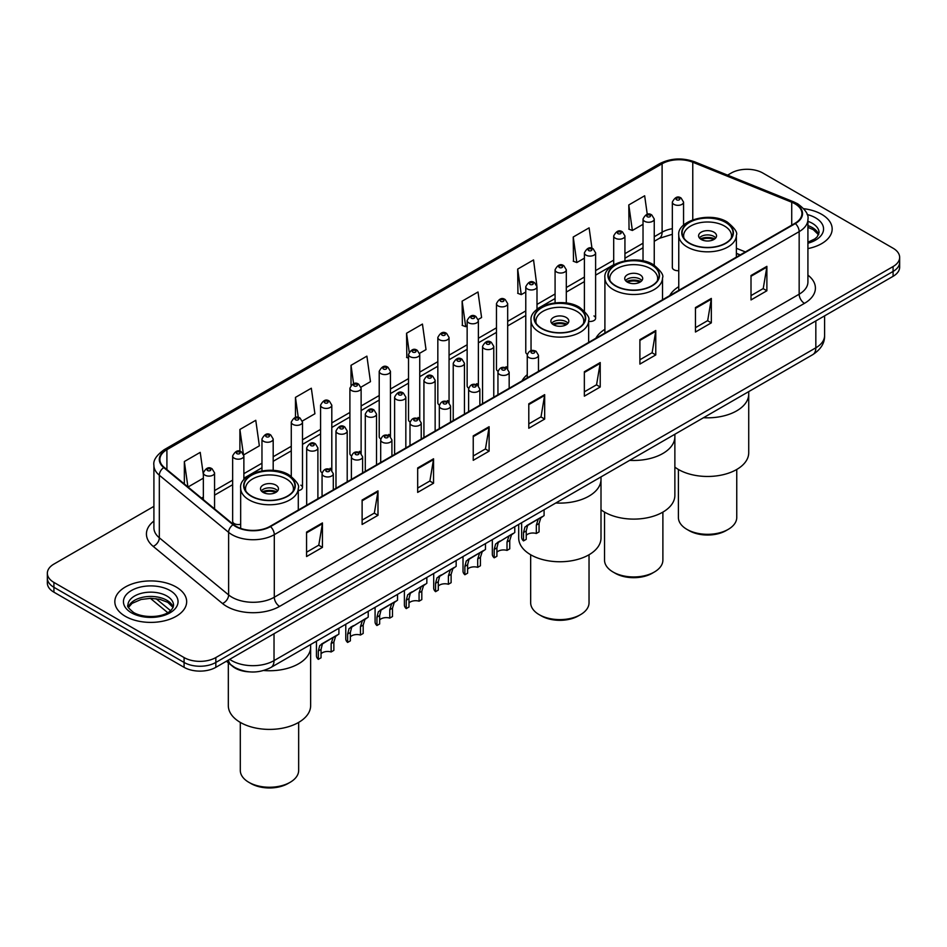 <?xml version="1.0" encoding="UTF-8"?>
<svg xmlns="http://www.w3.org/2000/svg" width="947" height="947" viewBox="0 0 947 947"><rect width="100%" height="100%" fill="white"/><g stroke="black" fill="none" stroke-linecap="round" stroke-linejoin="round"><path stroke-width="1.42" d="M527.254 374.657A39.656 22.894 0 0 0 521.975 380.919M604.908 329.319A39.656 22.894 0 0 0 595.841 338.268M678.762 286.681A39.656 22.894 0 0 0 669.695 295.63M536.996 309.48L536.996 286.716A5.611 3.243 180 0 1 533.528 289.711A5.611 3.243 180 0 1 527.42 289.001A5.611 3.243 180 0 1 525.774 286.716L525.774 352.083A5.611 3.243 0 0 0 527.349 354.344M507.687 368.868L507.687 303.632A5.611 3.243 180 0 1 504.218 306.627A5.611 3.243 180 0 1 498.098 305.928A5.611 3.243 180 0 1 496.465 303.632L496.465 369.01A5.611 3.243 0 0 0 498.039 371.26M476.732 383.642A5.611 3.243 0 0 1 478.365 385.784L478.377 320.56A5.611 3.243 180 0 1 474.909 323.554A5.611 3.243 180 0 1 468.789 322.856A5.611 3.243 180 0 1 467.143 320.56L467.143 385.926A5.611 3.243 0 0 0 468.729 388.187M447.41 400.569A5.611 3.243 0 0 1 449.056 402.712L449.056 337.487A5.611 3.243 180 0 1 445.599 340.482A5.611 3.243 180 0 1 439.479 339.772A5.611 3.243 180 0 1 437.834 337.487L437.834 402.854A5.611 3.243 0 0 0 439.42 405.103M418.101 417.485A5.611 3.243 0 0 1 419.746 419.628L419.746 354.403A5.611 3.243 180 0 1 416.278 357.398A5.611 3.243 180 0 1 410.169 356.699A5.611 3.243 180 0 1 408.524 354.403L408.524 419.781A5.611 3.243 0 0 0 410.098 422.031M390.436 436.567L390.436 371.331A5.611 3.243 180 0 1 386.968 374.325A5.611 3.243 180 0 1 380.86 373.615A5.611 3.243 180 0 1 379.214 371.331L379.214 436.697A5.611 3.243 0 0 0 380.789 438.958M359.481 451.328A5.611 3.243 0 0 1 361.115 453.483L361.127 388.258A5.611 3.243 180 0 1 357.658 391.241A5.611 3.243 180 0 1 351.538 390.543A5.611 3.243 180 0 1 349.905 388.258L349.905 453.625A5.611 3.243 0 0 0 351.479 455.874M330.172 468.256A5.611 3.243 0 0 1 331.805 470.399L331.805 405.174A5.611 3.243 180 0 1 328.349 408.169A5.611 3.243 180 0 1 322.229 407.47A5.611 3.243 180 0 1 320.583 405.174L320.583 470.552A5.611 3.243 0 0 0 322.169 472.802M243.876 479.821L243.876 455.945A5.611 3.243 180 0 1 240.408 458.94A5.611 3.243 180 0 1 234.3 458.241A5.611 3.243 180 0 1 232.654 455.945L232.654 521.312A5.611 3.243 0 0 0 234.3 523.608A5.611 3.243 0 0 0 240.668 524.247M683.556 225.197L683.556 202.102A5.611 3.243 180 0 1 680.088 205.097A5.611 3.243 180 0 1 673.98 204.386A5.611 3.243 180 0 1 672.334 202.102L672.334 267.468A5.611 3.243 0 0 0 673.98 269.765A5.611 3.243 0 0 0 678.762 270.676M740.104 254.98L736.375 253.476M588.655 321.388A5.611 3.243 0 0 0 595.616 318.239A5.611 3.243 0 0 0 593.97 315.943M507.675 368.868A5.611 3.243 0 0 0 506.041 366.714M390.424 436.555A5.611 3.243 0 0 0 388.791 434.413M298.293 490.605A5.611 3.243 0 0 0 302.495 487.468A5.611 3.243 0 0 0 300.85 485.184M249.452 671.861A22.444 12.962 180 0 1 232.631 666.357L226.404 661.231M153.911 506.361L53.92 564.081A22.444 12.962 0 0 0 47.35 573.243L47.35 583.021A22.444 12.962 0 0 0 53.92 592.183L184.085 667.327A22.444 12.962 0 0 0 215.833 667.327L893.08 276.323A22.444 12.962 0 0 0 899.65 267.161L899.65 262.272A22.444 12.962 0 0 1 893.08 271.446A22.444 12.962 0 0 0 899.65 262.272L899.65 257.395A22.444 12.962 0 0 0 893.08 248.221L762.915 173.076A22.444 12.962 0 0 0 731.167 173.076L727.592 175.148M47.35 573.243A22.444 12.962 0 0 0 53.92 582.417L184.085 657.561A22.444 12.962 0 0 0 215.833 657.561L215.833 662.45L893.08 271.446L215.833 662.45A22.444 12.962 0 0 1 184.085 662.45A22.444 12.962 0 0 0 215.833 662.45L215.833 667.327M53.92 582.417L53.92 587.294L184.085 662.45L53.92 587.294A22.444 12.962 0 0 1 47.35 578.132A22.444 12.962 0 0 0 53.92 587.294L53.92 592.183M821.653 214.318A35.915 20.739 0 0 0 803.707 208.695A35.915 20.739 0 0 1 821.653 214.318A35.915 20.739 0 0 1 832.164 228.985A35.915 20.739 0 0 0 821.653 214.318M176.142 586.998A35.915 20.739 0 0 0 137.007 582.5A35.915 20.739 0 0 0 114.836 601.653A35.915 20.739 0 0 0 125.347 616.319A35.915 20.739 0 0 0 164.494 620.818A35.915 20.739 0 0 0 186.666 601.653A35.915 20.739 0 0 0 176.142 586.998A35.915 20.739 0 0 0 137.007 582.5A35.915 20.739 0 0 0 114.836 601.653A35.915 20.739 0 0 0 125.347 616.319A35.915 20.739 0 0 0 164.494 620.818A35.915 20.739 0 0 0 186.666 601.653A35.915 20.739 0 0 0 176.142 586.998M794.924 203.783A23.947 13.826 180 0 1 801.943 213.549A23.947 13.826 180 0 1 794.924 223.326L270.061 526.354A23.947 13.826 180 0 1 233.518 524.508L164.222 467.38A23.947 13.826 180 0 1 159.889 459.449A23.947 13.826 180 0 1 166.909 449.671L662.107 163.772A23.947 13.826 180 0 1 692.766 162.221L791.728 202.232A23.947 13.826 180 0 1 794.924 203.783M795.35 203.534A24.539 14.169 0 0 0 792.071 201.948L693.109 161.937A24.539 14.169 0 0 0 661.681 163.523L166.483 449.423A24.539 14.169 0 0 0 163.736 467.569L233.021 524.709A24.539 14.169 0 0 0 270.487 526.603L795.35 223.575A24.539 14.169 0 0 0 795.35 203.534M306.568 532.096L306.568 556.54L322.442 547.378L322.442 522.933L306.568 532.096M306.568 552.208L318.796 545.141L322.382 523.75A5.99 3.457 -120 0 0 322.442 522.933M318.689 545.212L322.442 547.378M362.121 500.028L362.121 524.46L377.995 515.298L377.995 490.866L362.121 500.028M362.121 520.128L374.349 513.073L377.936 491.671A5.99 3.457 -120 0 0 377.995 490.866M374.243 513.132L377.995 515.298M417.674 467.948L417.674 492.393L433.548 483.23L433.548 458.786L417.674 467.948M417.674 488.048L429.902 480.993L433.489 459.603A5.99 3.457 -120 0 0 433.548 458.786M429.796 481.052L433.548 483.23M473.24 435.88L473.24 460.313L489.114 451.151L489.114 426.706L473.24 435.88M473.24 455.981L485.456 448.925L489.043 427.523A5.99 3.457 -120 0 0 489.114 426.706M485.349 448.985L489.114 451.151M751.007 275.506L751.007 299.939L766.881 290.776L766.881 266.344L751.007 275.506M751.007 295.606L763.235 288.551L766.821 267.149A5.99 3.457 -120 0 0 766.881 266.344M763.128 288.61L766.881 290.776M695.453 307.574L695.453 332.018L711.327 322.856L711.327 298.412L695.453 307.574M695.453 327.686L707.681 320.619L711.268 299.228A5.99 3.457 -120 0 0 711.327 298.412M707.575 320.69L711.327 322.856M639.9 339.653L639.9 364.086L655.774 354.924L655.774 330.491L639.9 339.653M639.9 359.753L652.128 352.698L655.715 331.296A5.99 3.457 -120 0 0 655.774 330.491M652.021 352.758L655.774 354.924M584.346 371.733L584.346 396.166L600.22 387.003L600.22 362.559L584.346 371.733M584.346 391.833L596.574 384.766L600.149 363.376A5.99 3.457 -120 0 0 600.22 362.559M596.468 384.837L600.22 387.003M528.793 403.801L528.793 428.245L544.667 419.071L544.667 394.639L528.793 403.801M528.793 423.901L541.021 416.846L544.596 395.444A5.99 3.457 -120 0 0 544.667 394.639M540.915 416.905L544.667 419.071M807.921 248.588A35.915 20.739 0 0 0 832.164 228.985A35.915 20.739 0 0 1 807.921 248.588M215.833 657.561L893.08 266.557A22.444 12.962 0 0 0 899.65 257.395M302.365 421.001L314.913 413.756L311.326 388.223L295.464 397.385L295.464 417.426M243.734 454.856L259.36 445.836L255.773 420.302L239.899 429.465L239.899 451.317M203.345 474.589L200.219 452.37L184.345 461.532L184.345 483.964M478.235 319.47L481.585 317.529L477.998 291.996L462.124 301.158L462.385 325.448M536.854 285.615L533.552 259.928L517.678 269.09L517.938 293.381M591.982 248.339L589.105 227.848L573.231 237.01L573.491 261.301M647.263 214.33L644.658 195.78L628.796 204.943L629.045 229.233M360.985 387.157L370.466 381.677L366.891 356.143L351.017 365.317L351.017 385.311M419.604 353.314L426.02 349.609L422.445 324.075L406.571 333.237L406.819 357.528M408.524 358.167L406.571 357.433M406.571 333.237L409.211 352.047M462.124 301.158L465.711 326.691L467.143 325.863M465.711 326.691L462.124 325.354M517.678 269.09L521.264 294.624L525.774 292.019M521.264 294.624L517.678 293.286M573.231 237.01L576.818 262.544L584.394 258.176M576.818 262.544L573.231 261.206M628.796 204.943L632.371 230.476L643.025 224.332M632.371 230.476L628.796 229.138M351.017 365.317L353.598 383.701M295.464 397.385L298.269 417.414M239.899 429.465L243.32 453.802M188.039 487.007L203.345 478.176M184.345 461.532L187.908 486.9M703.526 417.71A41.159 23.758 0 0 0 748.722 394.059A41.159 23.758 180 0 1 736.671 410.856A41.159 23.758 180 0 1 703.526 417.71M725.568 222.379A25.439 14.69 0 0 0 697.832 219.195A25.439 14.69 0 0 0 682.136 232.773A25.439 14.69 0 0 0 689.582 243.154A25.439 14.69 0 0 0 717.305 246.338A25.439 14.69 0 0 0 733.014 232.773A25.439 14.69 0 0 0 725.568 222.379M684.03 238.324A23.947 13.826 180 0 1 683.627 235.827A23.947 13.826 180 0 1 698.413 223.054A23.947 13.826 180 0 1 724.502 226.049A23.947 13.826 180 0 1 731.522 235.827A23.947 13.826 180 0 1 731.12 238.324M713.92 232.157A8.985 5.185 0 0 0 704.142 231.032A8.985 5.185 0 0 0 698.59 235.827A8.985 5.185 0 0 0 701.23 239.484A8.985 5.185 0 0 0 711.008 240.609A8.985 5.185 0 0 0 716.548 235.827A8.985 5.185 0 0 0 713.92 232.157M715.754 237.957A8.985 5.185 0 0 0 713.92 236.43A8.985 5.185 0 0 0 699.395 237.957M700.318 238.881A11.968 6.913 180 0 1 714.298 238.656L714.298 239.26M701.301 239.532A10.476 6.049 180 0 1 713.221 239.283L714.298 238.656M713.044 239.934L713.221 239.283M674.868 467.131A41.159 23.758 -0 0 0 736.671 469.511A41.159 23.758 -0 0 0 748.722 452.713L748.722 391.608M678.395 469.463L678.395 517.476A29.179 16.845 -0 0 0 686.942 529.385A29.179 16.845 -0 0 0 728.207 529.385L728.207 529.385A29.179 16.845 -0 0 0 736.754 517.476L736.754 469.463M686.942 529.385L689.049 530.604A26.185 15.116 -0 0 0 726.089 530.604L728.207 529.385L726.089 530.604M629.672 460.349A41.159 23.758 0 0 0 674.868 436.697A41.159 23.758 180 0 1 662.817 453.506A41.159 23.758 180 0 1 629.672 460.349M651.702 265.03A25.439 14.69 0 0 0 623.978 261.846A25.439 14.69 0 0 0 608.27 275.411A25.439 14.69 0 0 0 615.728 285.793A25.439 14.69 0 0 0 643.451 288.977A25.439 14.69 0 0 0 659.148 275.411A25.439 14.69 0 0 0 651.702 265.03M610.164 280.975A23.947 13.826 180 0 1 609.761 278.465A23.947 13.826 180 0 1 624.547 265.693A23.947 13.826 180 0 1 650.636 268.688A23.947 13.826 180 0 1 657.656 278.465A23.947 13.826 180 0 1 657.254 280.975M640.065 274.796A8.985 5.185 0 0 0 630.276 273.671A8.985 5.185 0 0 0 624.736 278.465A8.985 5.185 0 0 0 627.364 282.135A8.985 5.185 0 0 0 637.142 283.26A8.985 5.185 0 0 0 642.693 278.465A8.985 5.185 0 0 0 640.065 274.796M641.888 280.608A8.985 5.185 0 0 0 640.065 279.081A8.985 5.185 0 0 0 625.529 280.608M626.452 281.519A11.968 6.913 180 0 1 640.444 281.306L640.444 281.898M627.435 282.17A10.476 6.049 180 0 1 639.355 281.922L640.444 281.306M639.178 282.573L639.355 281.922M601.002 509.77A41.159 23.758 -0 0 0 662.817 512.149A41.159 23.758 -0 0 0 674.868 495.352L674.868 434.259M604.529 512.102L604.529 560.115A29.179 16.845 -0 0 0 613.076 572.024A29.179 16.845 -0 0 0 654.341 572.024L654.341 572.024A29.179 16.845 -0 0 0 662.888 560.115L662.888 512.102M613.076 572.024L615.195 573.255A26.185 15.116 -0 0 0 652.234 573.255L654.341 572.024L652.234 573.255M555.806 502.987A41.159 23.758 0 0 0 601.002 479.348A41.159 23.758 180 0 1 588.951 496.145A41.159 23.758 180 0 1 555.806 502.987M577.836 307.668A25.439 14.69 0 0 0 550.112 304.484A25.439 14.69 0 0 0 534.404 318.05A25.439 14.69 0 0 0 541.862 328.443A25.439 14.69 0 0 0 569.585 331.628A25.439 14.69 0 0 0 585.293 318.05A25.439 14.69 0 0 0 577.836 307.668M536.298 323.614A23.947 13.826 180 0 1 535.907 321.104A23.947 13.826 180 0 1 550.681 308.343A23.947 13.826 180 0 1 576.782 311.338A23.947 13.826 180 0 1 583.79 321.104A23.947 13.826 180 0 1 583.399 323.614M566.199 317.446A8.985 5.185 0 0 0 556.41 316.322A8.985 5.185 0 0 0 550.87 321.104A8.985 5.185 0 0 0 553.498 324.774A8.985 5.185 0 0 0 563.287 325.898A8.985 5.185 0 0 0 568.827 321.104A8.985 5.185 0 0 0 566.199 317.446M568.034 323.247A8.985 5.185 0 0 0 566.199 321.72A8.985 5.185 0 0 0 551.675 323.247M552.598 324.17A11.968 6.913 180 0 1 566.578 323.945L566.578 324.537M553.581 324.821A10.476 6.049 180 0 1 565.501 324.572L566.578 323.945M565.323 325.223L565.501 324.572M518.696 524.413L518.696 538.003A41.159 23.758 -0 0 0 544.099 559.949A41.159 23.758 -0 0 0 588.951 554.8A41.159 23.758 -0 0 0 601.002 538.003L601.002 476.897M530.663 554.753L530.663 602.754A29.179 16.845 -0 0 0 539.21 614.674A29.179 16.845 -0 0 0 580.487 614.674L580.487 614.674A29.179 16.845 -0 0 0 589.034 602.754L589.034 554.753M539.21 614.674L541.329 615.893A26.185 15.116 -0 0 0 578.368 615.893L580.487 614.674L578.368 615.893M263.668 670.512A41.159 23.758 0 0 0 310.64 646.99A41.159 23.758 180 0 1 298.577 663.788A41.159 23.758 180 0 1 263.668 670.512M287.474 475.311A25.439 14.69 0 0 0 259.738 472.127A25.439 14.69 0 0 0 244.042 485.693A25.439 14.69 0 0 0 251.488 496.086A25.439 14.69 0 0 0 279.211 499.27A25.439 14.69 0 0 0 294.919 485.693A25.439 14.69 0 0 0 287.474 475.311M245.936 491.256A23.947 13.826 180 0 1 245.533 488.759A23.947 13.826 180 0 1 260.318 475.986A23.947 13.826 180 0 1 286.408 478.981A23.947 13.826 180 0 1 293.428 488.759A23.947 13.826 180 0 1 293.025 491.256M275.826 485.089A8.985 5.185 0 0 0 266.048 483.964A8.985 5.185 0 0 0 260.496 488.759A8.985 5.185 0 0 0 263.136 492.416A8.985 5.185 0 0 0 272.914 493.541A8.985 5.185 0 0 0 278.454 488.759A8.985 5.185 0 0 0 275.826 485.089M277.66 490.889A8.985 5.185 0 0 0 275.826 489.362A8.985 5.185 0 0 0 261.301 490.889M262.224 491.813A11.968 6.913 180 0 1 276.204 491.588L276.204 492.191M263.207 492.464A10.476 6.049 180 0 1 275.127 492.215L276.204 491.588M274.95 492.866L275.127 492.215M228.322 662.805L228.322 705.645A41.159 23.758 -0 0 0 253.725 727.592A41.159 23.758 -0 0 0 298.577 722.443A41.159 23.758 -0 0 0 310.64 705.645L310.64 644.54M240.301 722.395L240.301 770.408A29.179 16.845 -0 0 0 248.848 782.317A29.179 16.845 -0 0 0 290.113 782.317L290.113 782.317A29.179 16.845 -0 0 0 298.66 770.408L298.66 722.395M248.848 782.317L250.955 783.536A26.185 15.116 -0 0 0 287.995 783.536L290.113 782.317L287.995 783.536M526.236 535.327A7.481 4.321 180 0 1 536.322 533.492L536.322 525.112L538.156 519.453L539.447 518.246L529.302 524.105L527.574 525.561L526.236 530.947L526.236 539.328L523.502 540.903A11.222 6.475 180 0 1 521.643 537.328L521.643 522.72M523.502 540.903L523.502 532.522L524.934 527.088L540.346 517.737M544.087 509.758L544.087 515.57L540.796 517.926L539.056 523.537L539.056 531.918L536.322 533.492M526.591 525.68L529.302 524.105L526.591 525.68M496.915 552.255A7.481 4.321 180 0 1 507.012 550.42L507.012 542.039L508.847 536.381L510.137 535.173L498.264 542.489L496.915 547.863L496.915 556.244L494.192 557.819A11.222 6.475 180 0 1 492.333 554.244L492.333 539.636M494.192 557.819L494.192 549.438L495.612 544.016L511.037 534.653M514.777 526.686L514.777 532.498L511.487 534.854L509.746 540.465L509.746 548.846L507.012 550.42M497.27 542.595L499.992 541.033L497.27 542.595M467.605 569.171A7.481 4.321 180 0 1 477.702 567.336L477.702 558.967L479.537 553.297L480.827 552.101L470.683 557.949L468.954 559.405L467.605 564.791L467.605 573.172L464.882 574.746A11.222 6.475 180 0 1 463.012 571.171L463.012 556.564M464.882 574.746L464.882 566.365L466.303 560.932L481.727 551.58M485.468 543.602L485.468 549.414L482.177 551.77L480.425 557.381L480.425 565.761L477.702 567.336M467.96 559.523L470.683 557.949L467.96 559.523M438.295 586.098A7.481 4.321 180 0 1 448.393 584.263L448.393 575.883L450.216 570.224L451.506 569.017L439.633 576.332L438.295 581.718L438.295 590.088L435.561 591.674A11.222 6.475 180 0 1 433.702 588.099L433.702 573.491M435.561 591.674L435.561 583.293L436.993 577.859L452.406 568.496M456.158 560.529L456.158 566.342L452.867 568.697L451.115 574.308L451.115 582.689L448.393 584.263M438.65 576.451L441.373 574.876L438.65 576.451M408.986 603.026A7.481 4.321 180 0 1 419.071 601.191L419.071 592.81L420.906 587.152L422.196 585.944L410.323 593.26L408.986 598.634L408.986 607.015L406.251 608.59A11.222 6.475 180 0 1 404.393 605.015L404.393 590.407M406.251 608.59L406.251 600.209L407.683 594.787L423.096 585.424M426.837 577.445L426.837 583.269L423.558 585.625L421.806 591.236L421.806 599.617L419.071 601.191M409.341 593.367L412.063 591.804L409.341 593.367M379.664 619.942A7.481 4.321 180 0 1 389.762 618.107L389.762 609.726L391.596 604.068L392.887 602.872L382.742 608.72L381.014 610.176L379.664 615.562L379.664 623.943L376.942 625.517A11.222 6.475 180 0 1 375.083 621.942L375.083 607.335M376.942 625.517L376.942 617.136L378.374 611.703L393.786 602.351M397.527 594.373L397.527 600.185L394.236 602.541L392.496 608.152L392.496 616.533L389.762 618.107M380.031 610.294L382.742 608.72L380.031 610.294M350.354 636.869A7.481 4.321 180 0 1 360.452 635.035L360.452 626.654L362.287 620.995L363.577 619.788L351.704 627.103L350.354 632.478L350.354 640.859L347.632 642.433A11.222 6.475 180 0 1 345.773 638.87L345.773 624.251M347.632 642.433L347.632 634.064L349.052 628.63L364.477 619.267M368.217 611.3L368.217 617.113L364.926 619.468L363.186 625.079L363.186 633.46L360.452 635.035M350.71 627.21L353.432 625.647L350.71 627.21M321.045 653.785A7.481 4.321 180 0 1 331.142 651.962L331.142 643.581L332.977 637.911L334.267 636.715L324.123 642.563L322.394 644.031L321.045 649.405L321.045 657.786L318.322 659.361A11.222 6.475 180 0 1 316.452 655.786L316.452 641.178M318.322 659.361L318.322 650.98L319.743 645.558L335.167 636.195M338.908 628.216L338.908 634.028L335.617 636.384L333.865 642.007L333.865 650.376L331.142 651.962M321.4 644.138L324.123 642.563L321.4 644.138M229.695 659.325A29.925 17.283 0 0 0 231.707 660.615A29.925 17.283 0 0 0 274.026 660.615L815.829 347.809A29.925 17.283 0 0 0 824.588 335.593C824.813 343.015 820.86 349.372 812.727 354.663L270.925 667.469A14.963 8.641 60 0 0 274.026 660.615L274.026 633.732M815.829 320.926L815.829 347.809A14.963 8.641 60 0 1 812.727 354.663M228.476 660.035A14.963 10.015 129.5 0 0 231.092 664.901L226.546 661.148M893.08 276.323L893.08 266.557M184.085 667.327L184.085 657.561M156.006 598.658L170.543 610.649M807.921 275.127A37.418 21.603 180 0 1 804.453 303.36L279.59 606.388A7.481 4.321 60 0 1 274.299 597.226L799.161 294.197A29.925 17.283 0 0 0 807.921 281.981L807.921 219.42A29.925 17.283 180 0 1 799.161 231.636A7.481 4.321 -120 0 0 795.35 223.575M279.59 606.388A37.418 21.603 180 0 1 226.676 606.388A37.418 21.603 180 0 1 222.486 603.511L153.189 546.372A37.418 21.603 180 0 1 153.911 521.028M231.968 597.226A29.925 17.283 0 0 0 274.299 597.226L274.299 534.664A29.925 17.283 180 0 1 228.618 532.356L159.321 475.228A29.925 17.283 180 0 1 153.911 465.308L153.911 527.87A29.925 17.283 0 0 0 159.321 537.789L228.618 594.917A29.925 17.283 0 0 0 231.968 597.226M807.921 219.42C808.927 214.744 805.483 209.524 797.611 203.771L793.681 201.865A7.481 3.504 112 0 0 792.071 201.948M793.681 201.865L694.719 161.854C682.325 157.474 670.559 158.113 659.42 163.772A7.481 4.321 60 0 1 661.681 163.523M166.483 449.423A7.481 4.321 -120 0 0 164.222 449.671C156.456 455.247 153.012 460.467 153.911 465.308M163.736 467.569A7.481 5.007 129.5 0 0 159.321 475.228L159.321 537.789A7.481 5.007 -50.5 0 1 153.189 546.372M694.719 161.854A7.481 3.504 112 0 0 693.109 161.937M233.021 524.709A7.481 5.007 129.5 0 0 228.618 532.356L228.618 594.917A7.481 5.007 -50.5 0 1 222.486 603.511M270.487 526.603A7.481 4.321 60 0 1 274.299 534.664L799.161 231.636L799.161 294.197A7.481 4.321 60 0 0 804.453 303.36M166.909 449.671L166.909 469.594M791.728 202.232L791.728 225.173M692.766 162.221L692.766 219.799M745.396 251.926L736.375 248.28M672.334 228.701A23.947 13.826 0 0 0 662.107 232.193L654.247 236.738M662.107 163.772L662.107 232.193A13.471 7.777 60 0 1 659.313 238.36L654.247 241.296M643.025 243.213L624.937 253.666M613.703 260.141L595.616 270.582M584.394 277.069L566.306 287.509M555.084 293.984L536.996 304.425M525.774 310.912L507.687 321.353M496.465 327.828L478.377 338.28M467.143 344.755L449.056 355.196M437.834 361.683L419.746 372.124M408.524 378.599L390.436 389.051M379.214 395.526L361.127 405.967M349.905 412.454L331.805 422.895M320.583 429.37L302.495 439.81M291.274 446.297L273.186 456.738M261.964 463.213L243.876 473.666M232.654 480.141L214.567 490.582M203.345 497.068L201.51 498.122M528.793 404.582L544.596 395.444M584.346 372.502L600.149 363.376M639.9 340.423L655.715 331.296M695.453 308.355L711.268 299.228M751.007 276.275L766.821 267.149M473.24 436.65L489.043 427.523M417.674 468.729L433.489 459.603M362.121 500.797L377.936 491.671M306.568 532.877L322.382 523.75M818.682 234.525A22.811 13.163 0 0 0 812.372 227.611A22.811 13.163 0 0 0 807.921 225.611M807.921 242.219L814.822 238.928L817.19 236.845L819.06 232.642A22.811 13.163 0 0 0 812.372 223.338A22.811 13.163 0 0 0 807.921 221.338M807.921 243.225A27.297 15.756 0 0 0 815.556 217.834A27.297 15.756 0 0 0 807.116 214.519M689.321 243.308A25.818 14.903 0 0 0 725.828 243.308A25.818 14.903 0 0 0 725.828 222.225A25.818 14.903 0 0 0 689.321 222.225A25.818 14.903 0 0 0 689.321 243.308M736.375 257.134L736.375 235.211A28.812 16.632 180 0 1 718.595 250.576A28.812 16.632 180 0 1 687.202 246.966A28.812 16.632 180 0 1 678.762 235.211L678.762 290.398M615.455 285.947A25.818 14.903 0 0 0 651.962 285.947A25.818 14.903 0 0 0 651.962 264.876A25.818 14.903 0 0 0 615.455 264.876A25.818 14.903 0 0 0 615.455 285.947M662.521 299.773L662.521 277.85A28.812 16.632 180 0 1 644.741 293.227A28.812 16.632 180 0 1 613.336 289.616A28.812 16.632 180 0 1 604.908 277.85L604.908 333.036M541.589 328.597A25.818 14.903 0 0 0 578.108 328.597A25.818 14.903 0 0 0 578.108 307.515A25.818 14.903 0 0 0 541.589 307.515A25.818 14.903 0 0 0 541.589 328.597M588.655 342.412L588.655 320.5A28.812 16.632 180 0 1 570.875 335.865A28.812 16.632 180 0 1 539.482 332.255A28.812 16.632 180 0 1 531.042 320.5L531.042 350.686M251.227 496.24A25.818 14.903 0 0 0 287.734 496.24A25.818 14.903 0 0 0 287.734 475.157A25.818 14.903 0 0 0 251.227 475.157A25.818 14.903 0 0 0 251.227 496.24M298.293 510.066L298.293 488.143A28.812 16.632 180 0 1 280.501 503.508A28.812 16.632 180 0 1 249.108 499.898A28.812 16.632 180 0 1 240.668 488.143L240.668 528.39M173.171 607.205A22.811 13.163 0 0 0 166.873 600.291A22.811 13.163 0 0 0 143.98 597.024A22.811 13.163 0 0 0 128.319 607.205M166.873 596.006A22.811 13.163 0 0 0 142.026 593.153A22.811 13.163 0 0 0 127.94 605.322C126.744 606.033 128.662 608.447 133.693 612.579C145.412 619.433 171.49 617.527 173.561 605.322A22.811 13.163 0 0 0 166.873 596.006M131.444 612.804A27.297 15.756 0 0 0 170.046 612.804A27.297 15.756 0 0 0 170.046 590.514A27.297 15.756 0 0 0 131.444 590.514A27.297 15.756 0 0 0 131.444 612.804M528.9 357.552A5.611 3.243 180 0 1 527.254 355.267C528.686 350.662 531.622 349.325 536.061 351.254L538.476 355.267A5.611 3.243 180 0 1 535.008 358.25A5.611 3.243 180 0 1 528.9 357.552M534.191 351.444A1.87 1.077 0 0 0 531.539 351.444A1.87 1.077 0 0 0 531.539 352.971A1.87 1.077 0 0 0 534.191 352.971A1.87 1.077 0 0 0 534.191 351.444M539.447 518.246L542.169 516.683M536.322 525.112L539.056 523.537M523.502 532.522L526.236 530.947M499.59 374.479A5.611 3.243 180 0 1 497.944 372.183C499.377 367.578 502.312 366.24 506.752 368.182L509.166 372.183A5.611 3.243 180 0 1 505.698 375.178A5.611 3.243 180 0 1 499.59 374.479M504.881 368.371A1.87 1.077 0 0 0 502.23 368.371A1.87 1.077 0 0 0 502.23 369.898A1.87 1.077 0 0 0 504.881 369.898A1.87 1.077 0 0 0 504.881 368.371M510.137 535.173L512.86 533.599M507.012 542.039L509.746 540.465M494.192 549.438L496.915 547.863M470.268 391.395A5.611 3.243 180 0 1 468.623 389.11C470.067 384.506 473.003 383.168 477.43 385.109L479.857 389.11A5.611 3.243 180 0 1 476.388 392.105A5.611 3.243 180 0 1 470.268 391.395M475.56 385.287A1.87 1.077 0 0 0 472.92 385.287A1.87 1.077 0 0 0 472.92 386.814A1.87 1.077 0 0 0 475.56 386.814A1.87 1.077 0 0 0 475.56 385.287M480.827 552.101L483.538 550.527M477.702 558.967L480.425 557.381M464.882 566.365L467.605 564.791M440.959 408.323A5.611 3.243 180 0 1 439.313 406.026C440.746 401.421 443.681 400.096 448.12 402.025L450.535 406.026A5.611 3.243 180 0 1 447.079 409.021A5.611 3.243 180 0 1 440.959 408.323M446.25 402.215A1.87 1.077 0 0 0 443.61 402.215A1.87 1.077 0 0 0 443.61 403.742A1.87 1.077 0 0 0 446.25 403.742A1.87 1.077 0 0 0 446.25 402.215M451.506 569.017L454.229 567.454M448.393 575.883L451.115 574.308M435.561 583.293L438.295 581.718M411.649 425.25A5.611 3.243 180 0 1 410.004 422.954C411.436 418.349 414.372 417.011 418.811 418.953L421.226 422.954A5.611 3.243 180 0 1 417.769 425.949A5.611 3.243 180 0 1 411.649 425.25M416.94 419.13A1.87 1.077 0 0 0 414.289 419.13A1.87 1.077 0 0 0 414.289 420.657A1.87 1.077 0 0 0 416.94 420.657A1.87 1.077 0 0 0 416.94 419.13M422.196 585.944L424.919 584.37M419.071 592.81L421.806 591.236M406.251 600.209L408.986 598.634M382.339 442.166A5.611 3.243 180 0 1 380.694 439.882C382.126 435.277 385.062 433.939 389.501 435.869L391.916 439.882A5.611 3.243 180 0 1 388.448 442.876A5.611 3.243 180 0 1 382.339 442.166M387.631 436.058A1.87 1.077 0 0 0 384.979 436.058A1.87 1.077 0 0 0 384.979 437.585A1.87 1.077 0 0 0 387.631 437.585A1.87 1.077 0 0 0 387.631 436.058M392.887 602.872L395.609 601.298M389.762 609.726L392.496 608.152M376.942 617.136L379.664 615.562M353.03 459.094A5.611 3.243 180 0 1 351.384 456.797C352.817 452.193 355.752 450.867 360.191 452.796L362.606 456.797A5.611 3.243 180 0 1 359.138 459.792A5.611 3.243 180 0 1 353.03 459.094M358.321 452.986A1.87 1.077 0 0 0 355.67 452.986A1.87 1.077 0 0 0 355.67 454.513A1.87 1.077 0 0 0 358.321 454.513A1.87 1.077 0 0 0 358.321 452.986M363.577 619.788L366.3 618.225M360.452 626.654L363.186 625.079M347.632 634.064L350.354 632.478M323.708 476.01A5.611 3.243 180 0 1 322.063 473.725C323.507 469.12 326.443 467.782 330.87 469.724L333.297 473.725A5.611 3.243 180 0 1 329.828 476.72A5.611 3.243 180 0 1 323.708 476.01M329 469.901A1.87 1.077 0 0 0 326.36 469.901A1.87 1.077 0 0 0 326.36 471.428A1.87 1.077 0 0 0 329 471.428A1.87 1.077 0 0 0 329 469.901M334.267 636.715L336.978 635.141M331.142 643.581L333.865 642.007M318.322 650.98L321.045 649.405M493.766 397.195L493.766 346.377A5.611 3.243 180 0 1 490.309 349.36A5.611 3.243 180 0 1 484.189 348.662A5.611 3.243 180 0 1 482.544 346.377L482.544 403.682M486.829 344.081A1.87 1.077 0 0 0 489.481 344.081A1.87 1.077 0 0 0 489.481 342.554A1.87 1.077 0 0 0 486.829 342.554A1.87 1.077 0 0 0 486.829 344.081M464.456 414.123L464.456 363.293A5.611 3.243 180 0 1 460.988 366.288A5.611 3.243 180 0 1 454.88 365.589A5.611 3.243 180 0 1 453.234 363.293L453.234 420.598M457.519 361.008A1.87 1.077 0 0 0 460.171 361.008A1.87 1.077 0 0 0 460.171 359.481A1.87 1.077 0 0 0 457.519 359.481A1.87 1.077 0 0 0 457.519 361.008M435.147 431.051L435.147 380.221A5.611 3.243 180 0 1 431.678 383.215A5.611 3.243 180 0 1 425.558 382.505A5.611 3.243 180 0 1 423.925 380.221L423.925 437.526M428.21 377.924A1.87 1.077 0 0 0 430.849 377.924A1.87 1.077 0 0 0 430.849 376.397A1.87 1.077 0 0 0 428.21 376.397A1.87 1.077 0 0 0 428.21 377.924M405.837 447.967L405.837 397.136A5.611 3.243 180 0 1 402.368 400.131A5.611 3.243 180 0 1 396.248 399.433A5.611 3.243 180 0 1 394.603 397.136L394.603 454.453M398.9 394.852A1.87 1.077 0 0 0 401.54 394.852A1.87 1.077 0 0 0 401.54 393.325A1.87 1.077 0 0 0 398.9 393.325A1.87 1.077 0 0 0 398.9 394.852M376.515 464.894L376.515 414.064A5.611 3.243 180 0 1 373.059 417.059A5.611 3.243 180 0 1 366.939 416.36A5.611 3.243 180 0 1 365.293 414.064L365.293 471.369M369.59 411.779A1.87 1.077 0 0 0 372.23 411.779A1.87 1.077 0 0 0 372.23 410.252A1.87 1.077 0 0 0 369.59 410.252A1.87 1.077 0 0 0 369.59 411.779M347.206 481.822L347.206 430.992A5.611 3.243 180 0 1 343.749 433.986A5.611 3.243 180 0 1 337.629 433.276A5.611 3.243 180 0 1 335.984 430.992L335.984 488.297M340.269 428.695A1.87 1.077 0 0 0 342.921 428.695A1.87 1.077 0 0 0 342.921 427.168A1.87 1.077 0 0 0 340.269 427.168A1.87 1.077 0 0 0 340.269 428.695M317.896 498.738L317.896 447.907A5.611 3.243 180 0 1 314.428 450.902A5.611 3.243 180 0 1 308.32 450.204A5.611 3.243 180 0 1 306.674 447.907L306.674 505.225M310.959 445.623A1.87 1.077 0 0 0 313.611 445.623A1.87 1.077 0 0 0 313.611 444.096A1.87 1.077 0 0 0 310.959 444.096A1.87 1.077 0 0 0 310.959 445.623M676.62 199.805A1.87 1.077 0 0 0 679.271 199.805A1.87 1.077 0 0 0 679.271 198.278A1.87 1.077 0 0 0 676.62 198.278A1.87 1.077 0 0 0 676.62 199.805M654.247 265.196L654.247 219.017A5.611 3.243 180 0 1 650.778 222.012A5.611 3.243 180 0 1 644.658 221.314A5.611 3.243 180 0 1 643.025 219.017L643.025 260.887M647.31 216.733A1.87 1.077 0 0 0 649.95 216.733A1.87 1.077 0 0 0 649.95 215.206A1.87 1.077 0 0 0 647.31 215.206A1.87 1.077 0 0 0 647.31 216.733M624.937 260.792L624.937 235.945A5.611 3.243 180 0 1 621.469 238.94A5.611 3.243 180 0 1 615.349 238.23A5.611 3.243 180 0 1 613.703 235.945L613.703 264.876M618 233.649A1.87 1.077 0 0 0 620.64 233.649A1.87 1.077 0 0 0 620.64 232.122A1.87 1.077 0 0 0 618 232.122A1.87 1.077 0 0 0 618 233.649M595.616 318.239L595.616 252.873A5.611 3.243 180 0 1 592.159 255.856A5.611 3.243 180 0 1 586.039 255.157A5.611 3.243 180 0 1 584.394 252.873L584.394 311.007M588.679 250.576A1.87 1.077 0 0 0 591.33 250.576A1.87 1.077 0 0 0 591.33 249.049A1.87 1.077 0 0 0 588.679 249.049A1.87 1.077 0 0 0 588.679 250.576M566.306 303.04L566.306 269.788A5.611 3.243 180 0 1 562.838 272.783A5.611 3.243 180 0 1 556.729 272.085A5.611 3.243 180 0 1 555.084 269.788L555.084 302.839M559.369 267.504A1.87 1.077 0 0 0 562.021 267.504A1.87 1.077 0 0 0 562.021 265.977A1.87 1.077 0 0 0 559.369 265.977A1.87 1.077 0 0 0 559.369 267.504M530.06 284.42A1.87 1.077 0 0 0 532.711 284.42A1.87 1.077 0 0 0 532.711 282.893A1.87 1.077 0 0 0 530.06 282.893A1.87 1.077 0 0 0 530.06 284.42M500.75 301.347A1.87 1.077 0 0 0 503.39 301.347A1.87 1.077 0 0 0 503.39 299.82A1.87 1.077 0 0 0 500.75 299.82A1.87 1.077 0 0 0 500.75 301.347M471.44 318.263A1.87 1.077 0 0 0 474.08 318.263A1.87 1.077 0 0 0 474.08 316.736A1.87 1.077 0 0 0 471.44 316.736A1.87 1.077 0 0 0 471.44 318.263M442.119 335.191A1.87 1.077 0 0 0 444.77 335.191A1.87 1.077 0 0 0 444.77 333.664A1.87 1.077 0 0 0 442.119 333.664A1.87 1.077 0 0 0 442.119 335.191M412.809 352.118A1.87 1.077 0 0 0 415.461 352.118A1.87 1.077 0 0 0 415.461 350.591A1.87 1.077 0 0 0 412.809 350.591A1.87 1.077 0 0 0 412.809 352.118M383.499 369.034A1.87 1.077 0 0 0 386.151 369.034A1.87 1.077 0 0 0 386.151 367.507A1.87 1.077 0 0 0 383.499 367.507A1.87 1.077 0 0 0 383.499 369.034M354.19 385.962A1.87 1.077 0 0 0 356.83 385.962A1.87 1.077 0 0 0 356.83 384.435A1.87 1.077 0 0 0 354.19 384.435A1.87 1.077 0 0 0 354.19 385.962M324.88 402.889A1.87 1.077 0 0 0 327.52 402.889A1.87 1.077 0 0 0 327.52 401.362A1.87 1.077 0 0 0 324.88 401.362A1.87 1.077 0 0 0 324.88 402.889M302.495 487.468L302.495 422.102A5.611 3.243 180 0 1 299.039 425.096A5.611 3.243 180 0 1 292.919 424.386A5.611 3.243 180 0 1 291.274 422.102L291.274 476.317M295.559 419.805A1.87 1.077 0 0 0 298.21 419.805A1.87 1.077 0 0 0 298.21 418.278A1.87 1.077 0 0 0 295.559 418.278A1.87 1.077 0 0 0 295.559 419.805M273.186 470.387L273.186 439.017A5.611 3.243 180 0 1 269.717 442.012A5.611 3.243 180 0 1 263.609 441.314A5.611 3.243 180 0 1 261.964 439.017L261.964 470.848M266.249 436.733A1.87 1.077 0 0 0 268.901 436.733A1.87 1.077 0 0 0 268.901 435.206A1.87 1.077 0 0 0 266.249 435.206A1.87 1.077 0 0 0 266.249 436.733M236.939 453.649A1.87 1.077 0 0 0 239.591 453.649A1.87 1.077 0 0 0 239.591 452.121A1.87 1.077 0 0 0 236.939 452.121A1.87 1.077 0 0 0 236.939 453.649M214.567 508.882L214.567 472.873A5.611 3.243 180 0 1 211.098 475.868A5.611 3.243 180 0 1 204.978 475.157A5.611 3.243 180 0 1 203.345 472.873L203.345 499.625M207.63 470.576A1.87 1.077 0 0 0 210.27 470.576A1.87 1.077 0 0 0 210.27 469.049A1.87 1.077 0 0 0 207.63 469.049A1.87 1.077 0 0 0 207.63 470.576M270.925 667.469C258.886 673.518 246.847 673.518 234.797 667.469L231.092 664.901M824.588 335.593L824.588 315.872M167.702 612.638L150.36 598.326M659.42 163.772L164.222 449.671M672.334 234.288L659.313 238.36M643.025 247.771L624.937 258.211M613.703 264.698L595.616 275.139M584.394 281.614L566.306 292.067M555.084 298.542L536.996 308.982M525.774 315.469L507.687 325.91M496.465 332.385L478.377 342.826M467.143 349.313L449.056 359.753M437.834 366.229L419.746 376.681M408.524 383.156L390.436 393.597M379.214 400.084L361.127 410.525M349.905 417L331.805 427.452M320.583 433.927L302.495 444.368M291.274 450.855L273.186 461.296M261.964 467.771L243.876 478.211M232.654 484.698L214.567 495.139M740.27 254.885L736.375 253.311M818.563 234.785L813.307 229.671L807.921 227.351M736.375 235.211C737.808 232.607 734.789 228.227 727.32 222.083C710.108 211.086 676.691 220.687 678.762 235.211M731.522 235.827L731.522 237.733M683.627 235.827L683.627 237.733M662.521 277.85C663.942 275.246 660.923 270.878 653.466 264.722C636.242 253.725 602.825 263.325 604.908 277.85M657.656 278.465L657.656 280.371M609.761 278.465L609.761 280.371M588.655 320.5C590.076 317.896 587.057 313.516 579.6 307.373C562.376 296.375 528.971 305.964 531.042 320.5M583.79 321.104L583.79 323.022M535.907 321.104L535.907 323.022M298.293 488.143C299.714 485.539 296.695 481.159 289.226 475.015C272.014 464.018 238.597 473.607 240.668 488.143M293.428 488.759L293.428 490.664M245.533 488.759L245.533 490.664M173.064 607.465L167.808 602.339L159.783 599.321L150.727 598.326L141.079 599.475L132.071 603.381L128.437 607.465M527.254 377.865L527.254 355.267M538.476 371.39L538.476 355.267M497.944 394.792L497.944 372.183M509.166 388.306L509.166 372.183M468.623 411.72L468.623 389.11M479.857 405.233L479.857 389.11M439.313 428.636L439.313 406.026M450.535 422.161L450.535 406.026M410.004 445.563L410.004 422.954M421.226 439.077L421.226 422.954M380.694 462.479L380.694 439.882M391.916 456.004L391.916 439.882M351.384 479.407L351.384 456.797M362.606 472.932L362.606 456.797M322.063 496.335L322.063 473.725M333.297 489.848L333.297 473.725M493.766 346.377L491.351 342.364C488.096 340.02 485.16 341.358 482.544 346.377M464.456 363.293L462.041 359.292C458.786 356.936 455.85 358.274 453.234 363.293M435.147 380.221L432.72 376.219C429.465 373.864 426.541 375.201 423.925 380.221M405.837 397.136L403.41 393.135C400.155 390.791 397.219 392.117 394.603 397.136M376.515 414.064L374.101 410.063C370.845 407.707 367.91 409.045 365.293 414.064M347.206 430.992L344.791 426.979C341.536 424.635 338.6 425.972 335.984 430.992M317.896 447.907L315.481 443.906C312.226 441.562 309.29 442.888 306.674 447.907M683.556 202.102L681.142 198.089C677.886 195.745 674.951 197.083 672.334 202.102M654.247 219.017L651.82 215.016C648.565 212.661 645.629 213.998 643.025 219.017M624.937 235.945L622.51 231.944C619.255 229.588 616.319 230.926 613.703 235.945M595.616 252.873L593.201 248.86C589.945 246.516 587.01 247.842 584.394 252.873M566.306 269.788L563.891 265.787C560.636 263.432 557.7 264.769 555.084 269.788M536.996 286.716L534.582 282.715C531.326 280.359 528.39 281.697 525.774 286.716M507.687 303.632L505.26 299.631C502.005 297.287 499.069 298.613 496.465 303.632M478.377 320.56L475.95 316.558C472.695 314.203 469.759 315.54 467.143 320.56M449.056 337.487L446.641 333.474C443.385 331.13 440.45 332.468 437.834 337.487M419.746 354.403L417.331 350.402C414.076 348.046 411.14 349.384 408.524 354.403M390.436 371.331L388.021 367.329C384.766 364.974 381.83 366.311 379.214 371.331M361.127 388.258L358.7 384.245C355.445 381.901 352.509 383.227 349.905 388.258M331.805 405.174L329.39 401.173C326.135 398.817 323.199 400.155 320.583 405.174M302.495 422.102L300.081 418.101C296.825 415.745 293.89 417.082 291.274 422.102M273.186 439.017L270.771 435.016C267.516 432.672 264.58 433.998 261.964 439.017M243.876 455.945L241.461 451.944C238.206 449.588 235.27 450.926 232.654 455.945M214.567 472.873L212.14 468.86C208.885 466.516 205.949 467.854 203.345 472.873"/></g></svg>

